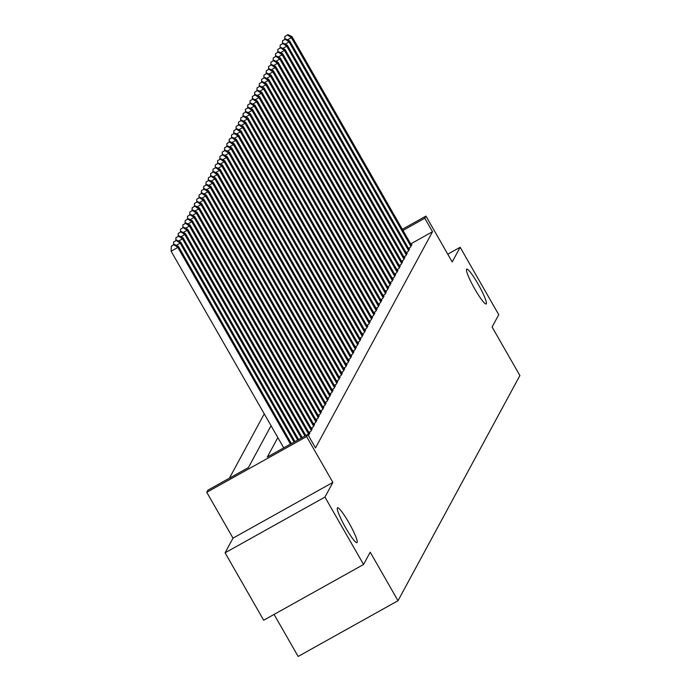 <?xml version="1.0" encoding="UTF-8"?>
<svg xmlns="http://www.w3.org/2000/svg" width="691" height="691" viewBox="0 0 691 691"><rect width="100%" height="100%" fill="white"/><g stroke="black" fill="none" stroke-linecap="round" stroke-linejoin="round"><path stroke-width="1.04" d="M474.959 289.287A19.953 2.643 -119.2 0 1 466.71 269.119A19.953 2.643 -119.2 0 1 477.922 283.811A19.953 2.643 -119.2 0 1 486.162 303.98A19.953 2.643 -119.2 0 1 474.959 289.287M345.776 527.959A19.953 2.643 -119.2 0 1 337.536 507.79A19.953 2.643 -119.2 0 1 348.748 522.482A19.953 2.643 -119.2 0 1 356.988 542.642A19.953 2.643 -119.2 0 1 345.776 527.959M274.077 614.42L298.149 656.45L398.016 600.721L519.891 375.533L492.096 326.998L498.755 314.69L460.146 247.274L447.768 254.184M398.016 600.721L370.212 552.187L363.552 564.495L263.686 620.224L225.085 552.809L324.943 497.079L332.881 482.413L306.623 436.574L206.764 492.303L207.922 490.161L248.406 467.574L271.053 425.725M332.881 482.413L233.014 538.142L225.085 552.809M233.014 538.142L206.764 492.303M264.247 413.84L229.438 478.155M363.552 564.495L324.943 497.079M408.441 248.294L410.523 247.136L411.914 244.571L411.275 244.925M406.127 252.578L408.2 251.42L409.59 248.846L408.96 249.201M403.803 256.862L405.885 255.696L407.275 253.131L406.645 253.485M401.488 261.138L403.57 259.98L404.961 257.415L404.33 257.76M399.173 265.422L401.255 264.264L402.637 261.69L402.007 262.044M396.859 269.706L398.932 268.54L400.322 265.975L399.692 266.329M394.535 273.981L396.617 272.824L398.007 270.259L397.377 270.604M392.22 278.266L394.302 277.108L395.693 274.534L395.053 274.888M389.905 282.541L391.978 281.384L393.369 278.819L392.738 279.173M387.591 286.825L389.664 285.668L391.054 283.094L390.424 283.448M385.267 291.11L387.349 289.944L388.739 287.378L388.109 287.732M382.952 295.385L385.034 294.228L386.424 291.662L385.785 292.017M380.637 299.669L382.71 298.512L384.101 295.938L383.47 296.292M378.322 303.954L380.395 302.788L381.786 300.222L381.156 300.576M375.999 308.229L378.081 307.072L379.471 304.506L378.841 304.852M373.684 312.513L375.766 311.356L377.156 308.782L376.517 309.136M371.369 316.798L373.442 315.632L374.833 313.066L374.202 313.42M369.054 321.073L371.127 319.916L372.518 317.35L371.888 317.696M366.731 325.357L368.813 324.2L370.203 321.626L369.573 321.98M364.416 329.633L366.498 328.475L367.888 325.91L367.249 326.264M362.101 333.917L364.174 332.76L365.565 330.186L364.934 330.54M359.786 338.201L361.859 337.035L363.25 334.47L362.62 334.824M357.463 342.477L359.545 341.319L360.935 338.754L360.305 339.108M355.148 346.761L357.23 345.604L358.62 343.03L357.981 343.384M352.833 351.045L354.906 349.879L356.297 347.314L355.666 347.668M350.518 355.321L352.591 354.163L353.982 351.598L353.351 351.952M348.195 359.605L350.277 358.448L351.667 355.874L351.037 356.228M345.88 363.889L347.962 362.723L349.352 360.158L348.713 360.512M343.565 368.165L345.638 367.007L347.029 364.442L346.398 364.788M341.242 372.449L343.323 371.292L344.714 368.718L344.083 369.072M338.927 376.733L341.009 375.567L342.399 373.002L341.769 373.356M336.612 381.009L338.694 379.851L340.076 377.286L339.445 377.632M334.297 385.293L336.37 384.136L337.761 381.562L337.13 381.916M331.974 389.569L334.055 388.411L335.446 385.846L334.815 386.2M329.659 393.853L331.74 392.695L333.131 390.121L332.492 390.475M327.344 398.137L329.417 396.971L330.808 394.406L330.177 394.76M325.029 402.412L327.102 401.255L328.493 398.69L327.862 399.044M322.706 406.697L324.787 405.539L326.178 402.965L325.547 403.319M320.391 410.981L322.472 409.815L323.863 407.249L323.224 407.604M318.076 415.256L320.149 414.099L321.54 411.534L320.909 411.879M315.761 419.541L317.834 418.383L319.225 415.809L318.594 416.163M313.438 423.825L315.519 422.659L316.91 420.093L316.279 420.448M311.123 428.1L313.204 426.943L314.595 424.378L313.956 424.723M308.808 432.385L310.881 431.227L312.272 428.653L311.641 429.007M308.436 435.572L309.957 432.937L309.326 433.292M277.834 437.567L267.305 457.027L307.789 434.432L315.511 447.915L432.523 231.718L410.696 243.906M402.326 229.291L425.958 216.102L452.208 261.941L460.146 247.274M425.958 216.102L424.801 218.235L402.974 230.423M432.523 231.718L424.801 218.235M307.789 434.432L306.623 436.574M290.479 444.097L177.855 247.447L178.433 246.376L291.377 443.587M283.725 447.854L171.109 251.213L177.855 247.447L174.002 244.752L174.227 244.32L171.299 246.255L174.002 244.752M171.299 246.255L171.109 251.213M178.433 246.376L174.227 244.32M294.09 442.076L180.17 243.163L180.757 242.1L294.997 441.575M176.317 240.468L173.614 241.98L176.317 240.468L180.17 243.163L176.291 245.331M173.614 241.98L173.51 244.726M180.757 242.1L176.55 240.045M297.7 440.063L182.493 238.887L183.072 237.816L298.607 439.554M178.632 236.192L175.937 237.695L178.632 236.192L182.493 238.887L178.615 241.047M175.937 237.695L175.825 240.442M183.072 237.816L178.865 235.761M301.319 438.042L184.808 234.603L185.387 233.532L302.217 437.541M180.947 231.908L178.252 233.411L180.947 231.908L184.808 234.603L180.93 236.771M178.252 233.411L178.148 236.167M185.387 233.532L181.18 231.476M304.93 436.03L187.123 230.328L187.702 229.257L305.837 435.52M183.27 227.624L180.567 229.136L183.27 227.624L187.123 230.328L183.245 232.487M180.567 229.136L180.463 231.882M187.702 229.257L183.495 227.201M308.972 434.751L189.446 226.043L190.025 224.972L309.551 433.689M185.585 223.348L182.882 224.851L185.585 223.348L189.446 226.043L185.559 228.211M182.882 224.851L182.778 227.598M190.025 224.972L185.819 222.917M311.287 430.476L191.761 221.759L192.34 220.688L311.866 429.405M187.9 219.064L185.205 220.567L187.9 219.064L191.761 221.759L187.883 223.927M185.205 220.567L185.093 223.323M192.34 220.688L188.133 218.632M313.61 426.192L194.076 217.484L194.655 216.413L314.189 425.12M190.215 214.78L187.52 216.292L190.215 214.78L194.076 217.484L190.198 219.643M187.52 216.292L187.416 219.038M194.655 216.413L190.448 214.357M315.925 421.916L196.391 213.199L196.97 212.128L316.504 420.845M192.539 210.505L189.835 212.007L192.539 210.505L196.391 213.199L192.513 215.367M189.835 212.007L189.731 214.754M196.97 212.128L192.763 210.073M318.24 417.632L198.714 208.915L199.293 207.844L318.819 416.561M194.853 206.22L192.15 207.732L194.853 206.22L198.714 208.915L194.827 211.083M192.15 207.732L192.046 210.479M199.293 207.844L195.087 205.797M320.555 413.348L201.029 204.64L201.608 203.569L321.134 412.277M197.168 201.945L194.473 203.448L197.168 201.945L201.029 204.64L197.151 206.799M194.473 203.448L194.361 206.194M201.608 203.569L197.401 201.513M322.878 409.072L203.344 200.355L203.923 199.284L323.457 408.001M199.483 197.661L196.788 199.163L199.483 197.661L203.344 200.355L199.466 202.523M196.788 199.163L196.685 201.91M203.923 199.284L199.716 197.229M325.193 404.788L205.659 196.071L206.238 195.009L325.772 403.717M201.807 193.376L199.103 194.888L201.807 193.376L205.659 196.071L201.781 198.239M199.103 194.888L198.999 197.635M206.238 195.009L202.031 192.953M327.508 400.504L207.982 191.796L208.561 190.725L328.087 399.433M204.121 189.101L201.418 190.604L204.121 189.101L207.982 191.796L204.104 193.955M201.418 190.604L201.314 193.35M208.561 190.725L204.355 188.669M329.823 396.228L210.297 187.511L210.876 186.44L330.402 395.157M206.436 184.817L203.741 186.32L206.436 184.817L210.297 187.511L206.419 189.679M203.741 186.32L203.629 189.066M210.876 186.44L206.669 184.385M332.146 391.944L212.612 183.236L213.191 182.165L332.725 390.873M208.751 180.532L206.056 182.044L208.751 180.532L212.612 183.236L208.734 185.395M206.056 182.044L205.953 184.791M213.191 182.165L208.984 180.109M334.461 387.66L214.927 178.952L215.506 177.881L335.04 386.597M211.075 176.257L208.371 177.76L211.075 176.257L214.927 178.952L211.049 181.12M208.371 177.76L208.267 180.506M215.506 177.881L211.308 175.825M336.776 383.384L217.25 174.668L217.829 173.596L337.355 382.313M213.389 171.973L210.686 173.476L213.389 171.973L217.25 174.668L213.372 176.836M210.686 173.476L210.582 176.231M217.829 173.596L213.623 171.541M339.091 379.1L219.565 170.392L220.144 169.321L339.678 378.029M215.704 167.688L213.009 169.2L215.704 167.688L219.565 170.392L215.687 172.551M213.009 169.2L212.906 171.947M220.144 169.321L215.938 167.265M341.414 374.824L221.88 166.108L222.459 165.037L341.993 373.753M218.019 163.413L215.324 164.916L218.019 163.413L221.88 166.108L218.002 168.276M215.324 164.916L215.221 167.663M222.459 165.037L218.252 162.981M343.729 370.54L224.195 161.824L224.774 160.753L344.308 369.469M220.343 159.129L217.639 160.632L220.343 159.129L224.195 161.824L220.317 163.992M217.639 160.632L217.535 163.387M224.774 160.753L220.576 158.705M346.044 366.256L226.518 157.548L227.097 156.477L346.623 365.185M222.657 154.844L219.963 156.356L222.657 154.844L226.518 157.548L222.64 159.707M219.963 156.356L219.85 159.103M227.097 156.477L222.891 154.421M348.368 361.98L228.833 153.264L229.412 152.193L348.946 360.909M224.972 150.569L222.277 152.072L224.972 150.569L228.833 153.264L224.955 155.432M222.277 152.072L222.174 154.819M229.412 152.193L225.206 150.137M350.683 357.696L231.148 148.98L231.727 147.917L351.261 356.625M227.296 146.285L224.592 147.796L227.296 146.285L231.148 148.98L227.27 151.148M224.592 147.796L224.489 150.543M231.727 147.917L227.52 145.861M352.997 353.412L233.463 144.704L234.05 143.633L353.576 352.341M229.611 142.009L226.907 143.512L229.611 142.009L233.463 144.704L229.585 146.863M226.907 143.512L226.803 146.259M234.05 143.633L229.844 141.577M355.312 349.136L235.786 140.42L236.365 139.349L355.891 348.065M231.926 137.725L229.231 139.228L231.926 137.725L235.786 140.42L231.908 142.588M229.231 139.228L229.118 141.975M236.365 139.349L232.159 137.293M357.636 344.852L238.101 136.144L238.68 135.073L358.214 343.781M234.24 133.441L231.545 134.952L234.24 133.441L238.101 136.144L234.223 138.304M231.545 134.952L231.442 137.699M238.68 135.073L234.474 133.018M359.951 340.568L240.416 131.86L240.995 130.789L360.529 339.497M236.564 129.165L233.86 130.668L236.564 129.165L240.416 131.86L236.538 134.019M233.86 130.668L233.757 133.415M240.995 130.789L236.788 128.733M362.265 336.292L242.731 127.576L243.318 126.505L362.844 335.221M238.879 124.881L236.175 126.384L238.879 124.881L242.731 127.576L238.853 129.744M236.175 126.384L236.072 129.139M243.318 126.505L239.112 124.449M364.58 332.008L245.055 123.3L245.633 122.229L365.159 330.937M241.194 120.597L238.499 122.108L241.194 120.597L245.055 123.3L241.176 125.46M238.499 122.108L238.386 124.855M245.633 122.229L241.427 120.174M366.904 327.724L247.369 119.016L247.948 117.945L367.482 326.662M243.508 116.321L240.814 117.824L243.508 116.321L247.369 119.016L243.491 121.184M240.814 117.824L240.71 120.571M247.948 117.945L243.742 115.889M369.219 323.448L249.684 114.732L250.263 113.661L369.797 322.377M245.832 112.037L243.128 113.54L245.832 112.037L249.684 114.732L245.806 116.9M243.128 113.54L243.025 116.295M250.263 113.661L246.056 111.614M371.533 319.164L252.008 110.456L252.586 109.385L372.112 318.093M248.147 107.753L245.443 109.264L248.147 107.753L252.008 110.456L248.121 112.616M245.443 109.264L245.34 112.011M252.586 109.385L248.38 107.33M373.848 314.889L254.323 106.172L254.901 105.101L374.427 313.818M250.462 103.477L247.767 104.98L250.462 103.477L254.323 106.172L250.444 108.34M247.767 104.98L247.654 107.727M254.901 105.101L250.695 103.045M376.172 310.605L256.637 101.888L257.216 100.817L376.75 309.533M252.776 99.193L250.082 100.705L252.776 99.193L256.637 101.888L252.759 104.056M250.082 100.705L249.978 103.451M257.216 100.817L253.01 98.77M378.487 306.32L258.952 97.612L259.531 96.541L379.065 305.249M255.1 94.917L252.396 96.42L255.1 94.917L258.952 97.612L255.074 99.772M252.396 96.42L252.293 99.167M259.531 96.541L255.325 94.486M380.801 302.045L261.276 93.328L261.854 92.257L381.38 300.974M257.415 90.633L254.711 92.136L257.415 90.633L261.276 93.328L257.389 95.496M254.711 92.136L254.608 94.883M261.854 92.257L257.648 90.201M383.116 297.761L263.591 89.044L264.169 87.982L383.695 296.689M259.73 86.349L257.035 87.861L259.73 86.349L263.591 89.044L259.712 91.212M257.035 87.861L256.922 90.607M264.169 87.982L259.963 85.926M385.44 293.476L265.905 84.768L266.484 83.697L386.019 292.405M262.044 82.074L259.35 83.576L262.044 82.074L265.905 84.768L262.027 86.928M259.35 83.576L259.246 86.323M266.484 83.697L262.278 81.642M387.755 289.201L268.22 80.484L268.799 79.413L388.333 288.13M264.368 77.789L261.664 79.292L264.368 77.789L268.22 80.484L264.342 82.652M261.664 79.292L261.561 82.039M268.799 79.413L264.593 77.357M390.07 284.917L270.544 76.209L271.122 75.138L390.648 283.846M266.683 73.505L263.979 75.017L266.683 73.505L270.544 76.209L266.666 78.368M263.979 75.017L263.876 77.763M271.122 75.138L266.916 73.082M392.384 280.632L272.859 71.924L273.437 70.853L392.972 279.57M268.998 69.23L266.303 70.732L268.998 69.23L272.859 71.924L268.98 74.092M266.303 70.732L266.19 73.479M273.437 70.853L269.231 68.798M394.708 276.357L275.173 67.64L275.752 66.569L395.287 275.286M271.313 64.945L268.618 66.448L271.313 64.945L275.173 67.64L271.295 69.808M268.618 66.448L268.514 69.204M275.752 66.569L271.546 64.513M397.023 272.073L277.488 63.365L278.067 62.294L397.601 271.002M273.636 60.661L270.932 62.173L273.636 60.661L277.488 63.365L273.61 65.524M270.932 62.173L270.829 64.919M278.067 62.294L273.869 60.238M399.338 267.797L279.812 59.081L280.391 58.009L399.916 266.726M275.951 56.386L273.247 57.889L275.951 56.386L279.812 59.081L275.934 61.249M273.247 57.889L273.144 60.635M280.391 58.009L276.184 55.954M401.652 263.513L282.127 54.796L282.705 53.725L402.24 262.442M278.266 52.101L275.571 53.604L278.266 52.101L282.127 54.796L278.248 56.964M275.571 53.604L275.467 56.36M282.705 53.725L278.499 51.678M403.976 259.229L284.442 50.521L285.02 49.45L404.555 258.158M280.581 47.817L277.886 49.329L280.581 47.817L284.442 50.521L280.563 52.68M277.886 49.329L277.782 52.075M285.02 49.45L280.814 47.394M406.291 254.953L286.756 46.237L287.335 45.165L406.869 253.882M282.904 43.542L280.2 45.045L282.904 43.542L286.756 46.237L282.878 48.405M280.2 45.045L280.097 47.791M287.335 45.165L283.137 43.11M408.606 250.669L289.08 41.952L289.659 40.89L409.184 249.598M285.219 39.257L282.524 40.769L285.219 39.257L289.08 41.952L285.202 44.12M282.524 40.769L282.412 43.516M289.659 40.89L285.452 38.834M410.929 246.385L291.395 37.677L291.973 36.606L411.508 245.314M287.534 34.982L284.839 36.485L287.534 34.982L291.395 37.677L287.516 39.836M284.839 36.485L284.735 39.232M291.973 36.606L287.767 34.55"/></g></svg>
